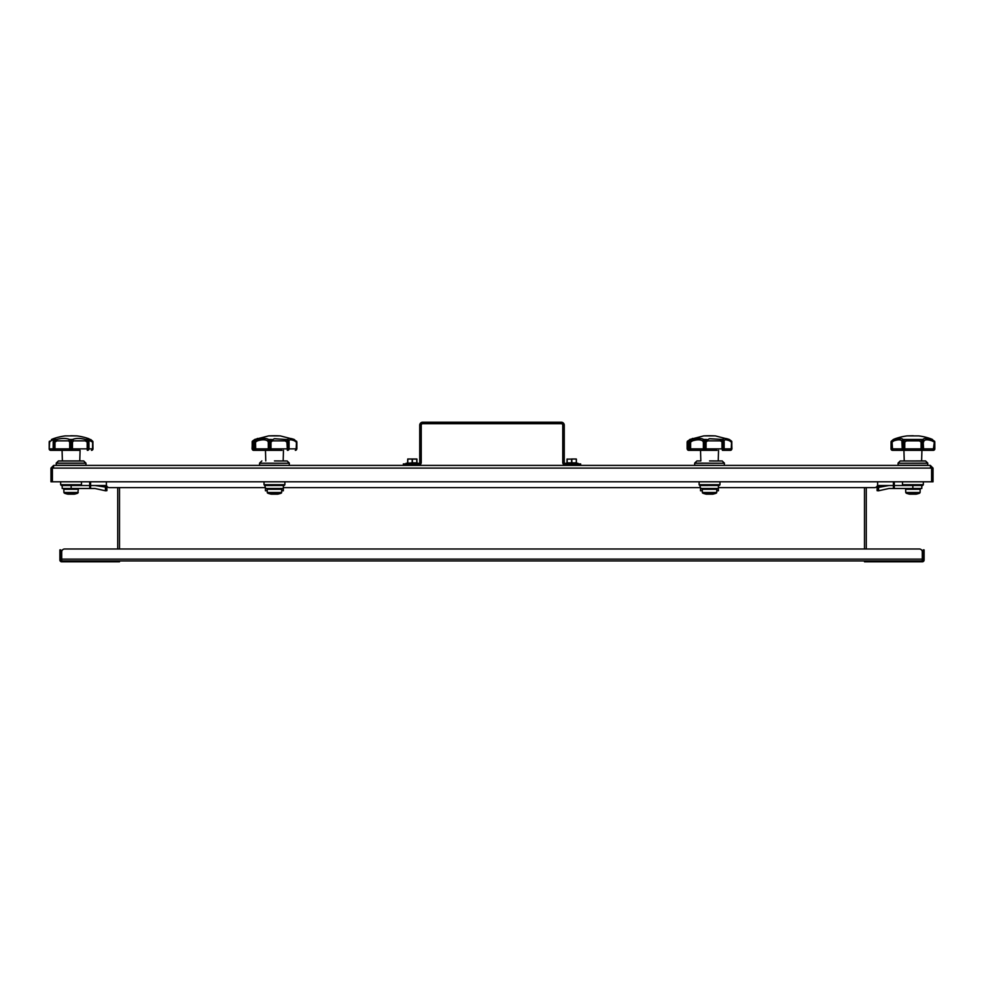 <?xml version="1.0" encoding="UTF-8"?>
<svg xmlns="http://www.w3.org/2000/svg" width="984" height="984" viewBox="0 0 984 984"><rect width="100%" height="100%" fill="white"/><g stroke="black" fill="none" stroke-linecap="round" stroke-linejoin="round"><path stroke-width="1.48" d="M930.347 466.748L931.688 468.089L931.688 481.791L933.029 481.791L933.029 468.089L930.347 465.407L931.59 468.089L931.59 481.791L52.41 481.791L52.41 468.089L53.653 465.407L930.347 465.407M931.688 468.089L933.029 468.089M53.653 465.407L50.971 468.089L50.971 481.791L52.312 481.791L52.312 468.089L50.971 468.089M53.653 466.748L52.312 468.089M52.41 468.089L931.59 468.089L931.307 467.142M119.507 560.917L119.507 561.803L119.507 560.917L61.697 560.917L61.697 551.975A2.977 2.977 0 0 1 64.673 548.986L919.327 548.986A2.977 2.977 0 0 1 922.303 551.975L922.303 560.917L116.53 560.917L116.53 561.803L119.507 561.803L119.507 560.917M59.901 552.86L60.799 552.86L60.799 549.884L59.901 549.884L59.901 560.019A1.783 1.783 0 0 0 61.697 561.803L116.53 561.803M89.704 481.791L89.704 488.494L90.602 488.494L90.602 481.791M60.799 552.86L60.799 560.019A0.898 0.898 0 0 0 61.697 560.917M265.446 487.609L109.372 487.609A2.977 2.977 0 0 1 106.395 484.62L106.395 481.791M877.605 481.791L877.605 484.62A2.977 2.977 0 0 1 874.628 487.609L718.406 487.609M700.522 487.609L283.33 487.609M117.711 539.011L117.711 537.522M117.711 498.039L117.711 487.609L117.711 498.039M874.628 487.609L866.289 487.609L866.289 548.986L919.327 548.986M64.673 548.986L117.711 548.986L117.711 487.609L109.372 487.609M867.47 561.803L867.47 560.917L864.493 560.917L864.493 561.803L922.303 561.803A1.783 1.783 0 0 0 924.099 560.019L924.099 549.884L923.201 549.884L923.201 560.019A0.898 0.898 0 0 1 922.303 560.917M877.088 486.305L877.088 487.289L878.577 487.4L888.946 485.518L877.47 485.518L893.398 485.518L893.398 488.494L894.296 488.494L894.296 481.791M894.296 488.494L912.844 488.494L912.844 485.518L893.398 485.518L893.398 481.791M576.599 465.407L576.599 463.919L580.658 463.919L580.658 465.407M576.599 463.919L565.751 463.919A1.488 1.488 0 0 1 564.263 462.418L564.263 425.174A2.977 2.977 0 0 0 561.286 422.197L422.714 422.197A2.977 2.977 0 0 0 419.738 425.174L419.738 462.418A1.488 1.488 0 0 1 418.249 463.919L407.401 463.919L407.401 465.407M403.342 465.407L403.342 463.919L407.401 463.919M418.249 465.407A2.977 2.977 0 0 0 421.226 462.418L421.226 425.174A1.488 1.488 0 0 1 422.714 423.686L561.286 423.686A1.488 1.488 0 0 1 562.774 425.174L562.774 462.418A2.977 2.977 0 0 0 565.751 465.407M571.716 458.999L575.665 458.999L571.716 458.999M571.79 458.999L571.864 462.874L576.403 462.874L576.255 458.999L567.916 459.147M567.018 459.147L567.018 462.874L567.165 458.999M571.716 462.874L565.456 463.316L577.977 463.316L571.716 462.874M576.181 458.999L567.165 459.147L567.165 462.874L571.569 462.874L571.643 458.999M412.284 458.999L416.232 458.999L412.284 458.999M416.982 462.874L416.835 458.999L407.745 458.999L407.597 462.874M412.358 458.999L412.431 462.874L416.835 462.874L416.761 458.999M412.284 462.874L406.023 463.316L418.544 463.316L412.284 462.874M74.058 493.156L68.105 493.156M78.253 492.492L63.911 492.492L64.378 493.156A17.909 17.909 0 0 0 67.859 494.165L74.304 494.165A17.909 17.909 0 0 0 77.785 493.156L78.351 489.269L63.8 489.269L64.55 488.494M79.765 460.93L80.085 450.352L50.688 450.352L62.078 450.352L62.398 460.93M87.318 450.352L87.49 450.352A1.488 1.427 -90 0 0 88.917 448.864L88.917 442.074L88.043 442.074L88.043 448.864A1.488 0.726 90 0 1 87.318 450.352L87.182 448.864L88.978 448.864L88.917 442.074A1.488 0.984 -16.9 0 0 88.917 441.644L88.068 439.823L92.545 442.074A1.488 0.75 -34 0 0 92.705 441.238L92.705 441.238A1.488 0.75 -34 0 0 92.594 441.139L88.831 438.716L91.278 440.844M71.217 450.352L71.783 448.864L87.182 448.864L87.182 442.074L85.227 440.844L73.64 440.844L72.472 442.074L72.472 448.864A1.488 1.242 90 0 1 71.217 450.352L55.719 450.352M91.475 450.352A1.488 1.488 0 0 0 92.963 448.864L92.939 448.864A1.488 1.476 90 0 1 91.463 450.352A1.488 1.07 -90 0 0 92.545 448.864L92.631 442.074M70.946 450.352A1.488 1.242 -90 0 1 69.692 448.864L69.692 442.074L68.523 440.844L56.937 440.844L54.981 442.074L54.981 448.864L70.381 448.864L70.946 450.352M50.688 450.352A1.488 1.488 0 0 1 49.2 448.864L49.225 442.074L49.2 448.864A1.488 1.476 -90 0 0 50.701 450.352A1.488 1.07 90 0 1 49.618 448.864L53.247 448.864A1.488 1.427 90 0 0 54.674 450.352A1.488 1.488 0 0 1 53.185 448.864L53.247 442.074A1.488 0.984 16.9 0 1 53.247 441.644L53.247 441.644A1.488 0.984 16.9 0 1 53.763 441.139L56.58 439.467C61.795 438.064 66.149 438.064 69.63 439.467L71.783 442.074L70.381 442.074L70.381 448.864L71.783 448.864L71.783 442.074L72.472 442.074A1.488 0.873 28 0 0 71.229 441.139L72.533 439.467C76.002 438.064 80.356 438.064 85.583 439.467L88.4 441.139L87.404 439.467L88.412 440.844L87.404 439.467L88.831 438.716A57.576 57.576 0 0 0 76.887 435.9L65.264 435.9A57.576 57.576 0 0 0 53.333 438.716L54.76 439.467L53.763 441.139A1.488 1.304 148.2 0 0 53.247 442.074L53.247 448.864L54.12 448.864L54.12 442.074L53.185 442.074A1.488 1.488 0 0 1 53.247 441.644L54.046 440.119M54.846 450.352A1.488 0.726 -90 0 1 54.12 448.864L54.981 448.864L54.846 450.352M53.751 440.844L54.76 439.467L53.751 440.844C54.55 439.491 53.603 439.491 50.885 440.844L49.618 442.074L49.225 448.864M50.885 440.844L53.333 438.716L51.451 439.504M92.742 441.312A1.488 1.341 160.6 0 1 92.939 442.074L92.545 448.864L88.978 448.864A1.488 1.488 0 0 1 87.49 450.352M49.421 441.312A1.488 1.341 19.4 0 0 49.286 441.582A1.488 1.488 0 0 1 49.458 441.238L49.569 441.139A1.488 0.75 34 0 0 49.458 441.238L49.458 441.238A1.488 0.75 34 0 0 49.618 442.074L49.225 442.074A1.488 1.341 19.4 0 1 49.286 441.582L49.2 442.099M69.692 442.074A1.488 0.873 -28 0 1 70.934 441.139L69.692 442.074M68.523 440.844L69.618 439.467L72.533 439.467M56.937 440.844L56.58 439.467L54.76 439.467M53.948 441.139L54.981 442.074L54.12 442.074A1.488 0.664 62.3 0 1 53.948 441.139M87.404 439.467L85.583 439.467L85.227 440.844M88.917 442.074A1.488 1.304 31.8 0 0 88.4 441.139A1.488 0.984 -16.9 0 1 88.917 441.644A1.488 1.488 0 0 1 88.978 442.074M88.216 441.139A1.488 0.664 117.7 0 1 88.043 442.074L87.182 442.074L88.216 441.139M73.64 440.844L72.545 439.467M70.676 435.752L76.604 435.9M56.186 465.26L85.977 465.26L85.977 463.23L56.186 463.23L56.334 465.407M85.977 463.23L83.689 460.93L58.474 460.93L56.223 463.12L85.94 463.12M60.651 481.791L60.651 484.706L61.463 485.518L80.7 485.518L81.463 484.817L60.7 484.817M81.512 481.791L81.463 484.817M106.912 486.305L106.912 490.672L105.423 490.782L106.912 490.672L106.912 487.289L95.054 485.518L106.53 485.518M62.213 485.518L62.213 488.494L71.156 488.494L71.156 485.518L95.054 485.518M71.156 488.494L94.993 488.494L105.423 490.782L105.423 487.4M915.895 493.156L909.942 493.156M920.089 492.492L919.622 493.156A17.909 17.909 0 0 1 916.141 494.165L909.696 494.165A17.909 17.909 0 0 1 906.215 493.156L905.747 492.492L920.089 492.492L920.2 489.269L905.649 489.269L906.387 488.494M934.579 441.312A1.488 0.75 -34 0 0 934.542 441.238L934.431 441.139A1.488 0.75 -34 0 1 934.542 441.238A1.488 1.488 0 0 1 934.714 441.582L934.468 448.864A1.488 1.218 90 0 1 933.238 450.352L934.431 441.139A1.488 1.341 -19.4 0 1 934.775 442.074L934.8 448.864A1.488 1.488 0 0 1 933.312 450.352L892.525 450.352A1.488 1.488 0 0 1 891.037 448.864L891.369 442.074A1.488 1.107 51.4 0 1 891.467 441.139L894.025 439.467L893.866 440.844L892.082 442.074L892.599 450.352A1.488 1.218 -90 0 1 891.369 448.864L902.635 448.864A1.488 1.107 90 0 0 903.73 450.352A1.488 1.476 -90 0 1 902.254 448.864L901.885 440.844C900.618 439.491 897.949 439.491 893.866 440.844M921.602 460.93L921.922 450.352L929.154 450.352M929.326 450.352L928.466 450.352M928.281 450.352L897.556 450.352L903.915 450.352L904.234 460.93M921.848 450.352A1.488 0.763 -90 0 1 921.086 448.864L923.213 448.864L923.213 442.074L921.946 442.074L921.848 450.352M904.751 448.864A1.488 0.763 90 0 1 903.989 450.352L903.89 442.074L902.635 442.074L902.635 448.864L921.086 448.864L921.086 442.074L919.351 440.844L906.485 440.844L904.751 442.074L904.751 448.864M922.106 450.352A1.488 1.107 -90 0 0 923.213 448.864L923.582 448.864A1.488 1.476 90 0 1 922.106 450.352M931.971 440.844L931.811 439.467L934.369 441.139A1.488 1.107 128.6 0 1 934.468 442.074L931.971 440.844C927.887 439.491 925.218 439.491 923.951 440.844L922.783 439.467C924.21 438.064 927.211 438.064 931.811 439.467L930.667 438.716A57.576 57.576 0 0 0 918.736 435.9L907.113 435.9A57.576 57.576 0 0 0 895.169 438.716L894.025 439.467C898.626 438.064 901.639 438.064 903.054 439.467L901.885 440.844M902.254 442.074A1.488 1.033 -7.2 0 1 903.226 441.139A1.488 1.009 124.3 0 0 902.635 442.074L902.254 442.074M905.674 439.467L903.054 439.467L903.226 441.139L905.686 439.467L920.163 439.467L922.611 441.139A1.488 1.009 55.7 0 1 923.213 442.074L923.582 448.864L934.8 448.864M891.258 441.312A1.488 0.75 34 0 1 891.295 441.238L893.374 439.467L891.369 442.074M923.951 440.844L923.582 442.074A1.488 1.033 7.2 0 0 922.611 441.139L922.795 439.467L920.163 439.467L919.351 440.844M903.496 441.139L904.751 442.074L903.496 441.139M891.037 448.864L891.123 441.582A1.488 1.488 0 0 1 891.295 441.238L891.295 441.238A1.488 0.75 34 0 1 891.406 441.139A1.488 1.341 -160.6 0 0 891.061 442.074M921.086 442.074L922.352 441.139L921.086 442.074M905.686 439.467L906.485 440.844M907.396 435.9L913.324 435.752M925.624 460.979L900.212 460.979L925.526 460.93L927.777 463.12L927.666 465.407M927.814 463.23L898.023 463.23L898.171 465.407M898.023 463.23L927.777 463.12M900.212 460.979L898.06 463.12M923.349 481.791L923.299 484.817L902.488 484.706L923.349 484.706M902.488 481.791L902.488 484.706M903.189 485.481L922.648 485.481L903.3 485.518L902.537 484.817M922.648 485.481L923.299 484.817M877.088 490.672L877.088 487.289L877.088 490.672L878.577 490.782L889.007 488.494L893.398 488.494M912.844 488.494L921.787 488.494L921.787 485.518M259.099 450.352L253.589 450.352A1.488 1.378 -90 0 1 252.199 448.864L252.199 442.074A1.488 1.255 39.5 0 1 252.421 441.139L256.996 438.753M252.199 448.864L252.765 448.864A1.488 0.812 90 0 0 253.589 450.352L252.064 448.864L252.384 441.189L254.745 439.467L252.765 442.074L252.765 448.864L254.708 448.864L254.708 442.074L254.106 448.864A1.488 1.488 90 0 0 255.594 450.352L258.079 450.352L255.594 450.352A1.488 1.488 0 0 1 254.106 448.864L254.106 442.074A1.488 1.353 172.2 0 1 254.548 441.139L254.672 441.139A1.488 0.91 58.3 0 0 254.708 442.074L255.52 442.074L255.717 450.352A1.488 0.996 -90 0 1 254.708 448.864L268.829 448.864A1.488 0.849 90 0 0 269.678 450.352L255.717 450.352M252.421 441.139L252.199 442.074M271.51 494.165A0.75 0.75 0 0 1 271.24 494.165L277.685 494.165A17.909 17.909 0 0 0 281.166 493.156A0.75 0.75 0 0 0 281.633 492.492L281.744 489.269A0.75 0.75 0 0 0 280.993 488.494M281.166 493.156L267.759 493.156A0.75 0.75 0 0 1 267.291 492.492L267.193 489.269A0.75 0.75 0 0 1 267.931 488.494M289.013 440.844L287.894 439.467C288.152 438.064 290.243 438.064 294.179 439.467L296.159 442.074L294.597 440.844C291.104 439.491 289.235 439.491 289.013 440.844L289.075 448.864A1.488 1.488 -90 0 1 287.586 450.352L287.512 450.352M281.965 450.352L269.678 450.352A1.488 1.402 -90 0 1 268.288 448.864L268.288 442.074L267.488 440.844C265.262 439.491 261.916 439.491 257.439 440.844L255.52 442.074L254.672 441.139L257.328 439.467C262.371 438.064 266.147 438.064 268.657 439.467L269.419 441.139L274.462 438.716L285.618 439.467L288.312 441.139L287.894 439.467L285.618 439.467L285.016 440.844L272.47 440.844L270.981 442.074L270.981 448.864A1.488 1.033 90 0 1 269.948 450.352L270.194 442.074L268.829 442.074L268.829 448.864L287.795 448.864L287.365 450.352L286.91 442.074L285.016 440.844M295.335 450.352A1.488 0.812 -90 0 0 296.159 448.864L296.504 441.139A1.488 1.255 140.5 0 1 296.725 442.074L296.725 448.864A1.488 1.378 90 0 1 295.335 450.352M289.001 441.029L289.075 441.939A1.488 1.488 0 0 1 289.075 442.074L288.89 442.074A1.488 1.181 46.9 0 0 288.312 441.139A1.488 1.033 -5.2 0 1 289.075 442.074L289.075 448.864A1.488 1.488 0 0 1 287.586 450.352A1.488 1.304 -90 0 0 288.89 448.864L288.89 442.074L287.795 442.074L287.795 448.864L296.725 448.864M295.372 450.352L296.861 448.864L296.861 442.111L294.228 439.467L280.268 435.9L268.657 435.9L254.696 439.467M257.439 440.844L257.328 439.467L256.061 439.467C258.103 438.064 258.103 438.064 256.074 439.467L254.548 441.139A1.488 0.886 26.6 0 0 254.266 441.41L255.717 439.627L257.23 438.593L256.578 439.823M254.204 441.619A1.488 0.886 26.6 0 1 254.266 441.41L254.561 440.881M256.061 439.467L257.599 438.409M272.47 440.844L271.498 439.467L268.644 439.467L267.488 440.844M286.91 442.074L288.091 441.139L286.91 442.074M269.702 441.139A1.488 0.726 35 0 1 270.981 442.074L269.702 441.139M269.419 441.139A1.488 0.775 119.2 0 0 268.829 442.074L268.288 442.074A1.488 0.972 -18.7 0 1 269.419 441.139M294.019 439.405L291.633 438.679M279.973 435.887A97.613 97.613 0 0 0 268.952 435.887L279.997 435.9M274.462 460.93L287.168 460.979L274.462 460.93M264.032 481.791L264.032 484.706L284.893 484.706L264.081 484.817L264.733 485.481L284.192 485.481L264.844 485.518L265.446 488.494L283.33 488.494L283.33 490.782L281.695 490.622M267.23 490.586L265.446 490.782L265.446 488.494M283.33 485.518L283.33 488.494M694.175 450.352L688.665 450.352A1.488 1.378 -90 0 1 687.275 448.864L687.275 442.074A1.488 1.255 39.5 0 1 687.496 441.139L692.072 438.753M724.089 440.844L722.969 439.467C723.228 438.064 725.319 438.064 729.255 439.467L731.235 442.074L729.673 440.844C726.18 439.491 724.31 439.491 724.089 440.844L724.15 448.864A1.488 1.488 -90 0 1 722.662 450.352L730.411 450.352L731.936 448.864L731.616 441.189L729.304 439.467L715.343 435.9L703.732 435.9L689.772 439.467L687.841 442.074L687.841 448.864A1.488 0.812 90 0 0 688.665 450.352M687.496 441.139L687.275 442.074M706.586 494.165A0.75 0.75 0 0 1 706.315 494.165L712.76 494.165A17.909 17.909 0 0 0 716.241 493.156A0.75 0.75 0 0 0 716.709 492.492L716.807 489.269A0.75 0.75 0 0 0 716.069 488.494M716.241 493.156L702.834 493.156A0.75 0.75 0 0 1 702.367 492.492L702.256 489.269A0.75 0.75 0 0 1 703.006 488.494M730.411 450.352A1.488 0.812 -90 0 0 731.235 448.864L731.801 448.864A1.488 1.378 90 0 1 730.411 450.352L722.588 450.352M717.041 450.352L693.142 450.352M690.67 450.352A1.488 1.488 0 0 1 689.181 448.864L689.181 448.864A1.488 1.488 90 0 0 690.67 450.352L690.793 450.352A1.488 0.996 -90 0 1 689.784 448.864L689.784 442.074L689.181 448.864L690.596 448.864L690.793 450.352M722.441 450.352L721.985 448.864L722.871 448.864L722.441 450.352M703.904 448.864A1.488 0.849 90 0 0 704.753 450.352A1.488 1.402 -90 0 1 703.363 448.864L705.27 448.864L705.27 442.074L703.904 442.074L703.904 448.864M720.091 440.844L720.694 439.467L723.166 441.139L722.871 442.074L720.091 440.844L707.545 440.844L706.057 442.074L706.057 448.864L721.985 448.864L721.985 442.074L723.388 441.139A1.488 1.033 -5.2 0 1 724.15 442.074L724.15 448.864A1.488 1.488 0 0 1 722.662 450.352A1.488 1.304 -90 0 0 723.966 448.864L723.966 442.074L722.871 442.074L722.871 448.864L731.235 448.864L731.579 441.139A1.488 1.255 140.5 0 1 731.801 442.074L731.801 448.864M705.024 450.352L705.27 448.864L706.057 448.864A1.488 1.033 90 0 1 705.024 450.352M692.515 440.844L690.596 442.074L690.596 448.864L703.363 448.864L703.363 442.074L702.564 440.844C700.337 439.491 696.992 439.491 692.515 440.844L692.404 439.467C697.447 438.064 701.223 438.064 703.732 439.467L704.495 441.139L709.538 438.716L722.969 439.467L723.388 441.139A1.488 1.181 46.9 0 1 723.966 442.074L724.15 442.074A1.488 1.488 0 0 0 724.15 441.939L724.076 441.029M691.137 439.467L691.137 439.467C693.179 438.064 693.179 438.064 691.137 439.467L689.747 441.139A1.488 0.91 58.3 0 0 689.784 442.074L690.596 442.074L689.747 441.139L692.404 439.467L690.793 439.627L689.329 441.41A1.488 0.886 26.6 0 1 689.624 441.139A1.488 1.353 172.2 0 0 689.181 442.074L689.181 448.864M689.28 441.619A1.488 0.886 26.6 0 1 689.329 441.41L689.636 440.869M707.545 440.844L706.574 439.467L703.72 439.467L702.564 440.844M704.778 441.139A1.488 0.726 35 0 1 706.057 442.074L704.778 441.139M704.495 441.139A1.488 0.775 119.2 0 0 703.904 442.074L703.363 442.074A1.488 0.972 -18.7 0 1 704.495 441.139M729.095 439.405L726.709 438.679M709.944 435.752L709.132 435.752A97.613 97.613 0 0 1 715.048 435.887L704.003 435.9M709.132 435.752A97.613 97.613 0 0 0 704.027 435.887M709.538 460.93L722.244 460.979L709.538 460.93M700.534 450.352L700.854 460.93L696.93 460.93L694.679 463.12L724.433 463.23L694.643 463.23L694.643 465.26L724.286 465.407L724.433 463.23M699.107 481.791L699.107 484.706L719.968 484.706L699.157 484.817L699.809 485.481L719.267 485.481L699.919 485.518L700.522 488.494L718.406 488.494L718.406 490.782L716.77 490.622M702.305 490.586L700.522 490.782L700.522 488.494M718.406 485.518L718.406 488.494M864.493 548.986L864.493 487.609M119.507 487.609L119.507 548.986M61.697 559.121L922.303 559.121M923.201 552.86L924.099 552.86M576.255 462.874L576.403 459.147M577.977 463.316L565.898 463.919M407.745 458.999L416.982 459.147M407.745 462.874L407.819 458.999M412.136 462.874L412.21 458.999M418.544 463.316L406.478 463.919M83.788 460.979L58.376 460.979M60.651 484.706L81.512 484.706M61.352 485.481L80.811 485.481M106.666 485.875L98.449 485.875M896.744 450.217L896.818 448.864M891.061 442.111L891.061 448.864M898.023 465.26L927.814 465.26M885.551 485.875L877.334 485.875M878.577 487.4L878.577 490.782M281.744 489.269L267.193 489.269M267.291 492.492L281.633 492.492M274.462 465.26L289.21 465.407L289.358 463.23L259.567 463.23L259.567 465.26L274.462 465.26M259.567 463.23L289.358 463.23M716.807 489.269L702.256 489.269M702.367 492.492L716.709 492.492M78.351 489.269L77.613 488.494M63.911 492.492L63.8 489.269M90.725 439.504L92.705 441.238A1.488 1.488 0 0 1 92.877 441.582L92.963 448.864M76.592 435.887L71.488 435.752M920.2 489.269L919.45 488.494M905.747 492.492L905.649 489.269M930.667 438.716L932.549 439.504M893.288 439.504L895.169 438.716M907.408 435.887L912.512 435.752M267.759 493.156A17.909 17.909 0 0 0 271.24 494.165M271.375 494.177L277.55 494.177M254.266 441.41L254.266 441.41A1.488 1.488 0 0 0 254.106 442.074M283.146 460.93L283.466 450.352M265.778 460.93L265.459 450.352M274.868 435.752L274.056 435.752M287.07 460.93L289.321 463.12M261.855 460.93L259.604 463.12M284.893 481.791L284.893 484.706M284.192 485.481L284.843 484.817M689.772 439.467L687.139 442.111L687.139 448.864L688.628 450.352M702.834 493.156A17.909 17.909 0 0 0 706.315 494.165M706.451 494.177L712.625 494.177M692.674 438.409L690.805 439.627L692.306 438.593L691.654 439.823M689.329 441.41L689.329 441.41A1.488 1.488 0 0 0 689.181 442.074M718.222 460.93L718.541 450.352M722.145 460.93L724.396 463.12M719.968 481.791L719.968 484.706M719.267 485.481L719.919 484.817"/></g></svg>
